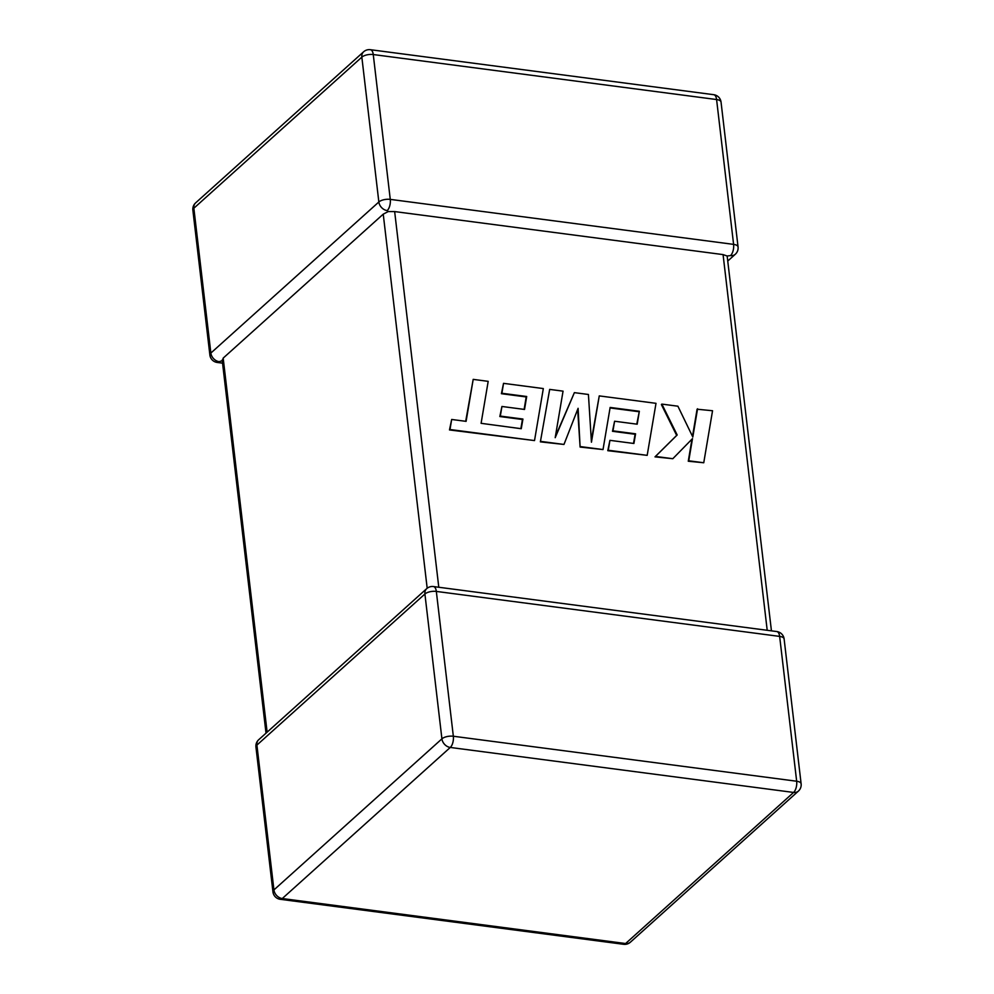 <?xml version="1.0" encoding="UTF-8"?>
<svg xmlns="http://www.w3.org/2000/svg" width="994" height="994" viewBox="0 0 994 994"><rect width="100%" height="100%" fill="white"/><g stroke="black" fill="none" stroke-linecap="round" stroke-linejoin="round"><path stroke-width="1.49" d="M222.557 363.158L217.214 362.45A8.486 3.951 97.5 0 0 219.214 361.679L222.519 360.586L223.178 358.113L383.237 214.157L388.182 211.585L394.655 211.573L723.073 254.601L727.148 256.005L771.443 630.842M387.2 210.591A8.486 6.61 -132 0 1 378.851 201.981L361.841 57.143L193.855 208.231L210.865 353.056L378.851 201.981A8.486 3.591 173.3 0 1 390.269 199.384L733.597 244.375L716.587 99.537L373.259 54.546L390.269 199.384A8.486 3.951 -82.5 0 1 387.2 210.591L388.182 211.585M370.389 49.7A8.486 8.486 0 0 0 363.618 51.8A8.486 6.61 -132 0 0 361.841 57.143A8.486 3.591 173.3 0 1 373.259 54.546A8.486 3.951 -82.5 0 0 370.389 49.7L713.717 94.691A8.486 3.951 97.5 0 1 716.587 99.537A8.486 3.591 173.3 0 1 721.048 102.109L738.057 246.947A8.486 3.591 173.3 0 0 733.597 244.375A8.486 3.951 97.5 0 1 730.528 255.582L727.148 256.005M473.194 379.373L466.099 421.357L451.674 419.468L449.984 429.507L534.524 440.578L543.32 388.567L503.536 383.349L501.895 393.264L526.696 396.507L524.534 409.441L501.933 406.471L500.33 416.088L522.931 419.058L521.254 428.725L481.096 423.32L488.191 381.348L473.194 379.373L465.689 421.294M451.674 419.468L449.487 429.942L534.524 440.578M503.536 383.349L501.411 393.699L526.199 396.941L524.124 409.379M501.933 406.471L499.833 416.536L522.434 419.493L520.856 428.675M639.341 411.267L637.191 424.202L614.59 421.232L612.975 430.849L635.588 433.819L633.911 443.486L609.918 440.342L608.278 450.245L647.181 455.351L656.003 403.328L599.258 395.898L591.442 442.206L588.423 394.481L574.383 392.642L555.199 437.683L563.051 391.151L549.67 389.399L540.376 441.858L563.971 444.442L578.098 408.31L580.111 447.064L603.023 449.561L610.142 407.441L639.341 411.267L636.781 424.14M540.873 441.411L563.971 444.442M577.651 409.441L580.111 447.064M580.595 446.617L603.023 449.561M610.067 407.938L638.856 411.702M614.59 421.232L612.49 431.297L635.091 434.254L633.513 443.436M609.918 440.342L607.794 450.692L647.181 455.351M599.258 395.898L591.331 440.417M574.383 392.642L555.385 436.515M549.67 389.399L540.376 441.858M697.564 408.782L692.818 437.025L677.896 406.198L661.867 404.098L677.175 434.974L655.481 456.432L672.814 458.706L692.495 438.615L688.755 460.794L703.752 462.757L712.549 410.746L697.08 409.217L692.507 436.391M703.752 462.757L688.27 461.228L691.986 439.124M661.867 404.098L661.383 404.546L676.678 435.409L654.996 456.867L672.814 458.706M776.786 631.55A8.486 3.951 97.5 0 1 779.644 636.396A8.486 3.591 -6.7 0 1 784.117 638.968A8.486 8.486 0 0 0 776.786 631.55L433.459 586.559A8.486 3.951 -82.5 0 1 436.329 591.418L453.339 736.243L796.666 781.234L779.644 636.396L436.329 591.418A8.486 3.591 -6.7 0 0 424.91 594.002L256.912 745.09L273.934 889.916L441.92 738.84L424.91 594.002A8.486 6.61 -132 0 1 426.687 588.672L258.688 739.747A8.486 8.486 0 0 0 255.943 747.053A8.486 3.591 -6.7 0 1 256.912 745.09A8.486 6.61 -132 0 1 258.688 739.747M223.178 358.113L267.125 732.168M427.184 588.249L383.237 214.157M394.655 211.573L438.789 587.255M767.206 630.295L723.073 254.601M450.27 747.451L282.284 898.539L625.611 943.53L793.597 792.442L450.27 747.451A8.486 3.951 -82.5 0 0 453.339 736.243A8.486 3.591 -6.7 0 0 441.92 738.84A8.486 6.61 -132 0 0 450.27 747.451M195.619 202.888A8.486 8.486 0 0 0 192.873 210.194A8.486 3.591 173.3 0 1 193.855 208.231A8.486 6.61 -132 0 1 195.619 202.888L363.618 51.8M727.981 260.838L735.311 254.253A8.486 6.61 -132 0 1 730.528 255.582M219.214 361.679A8.486 6.61 -132 0 1 210.865 353.056A8.486 3.591 173.3 0 0 209.883 355.032A8.486 8.486 0 0 0 217.214 362.45M796.666 781.234A8.486 3.951 97.5 0 1 793.597 792.442A8.486 6.61 -132 0 0 798.381 791.112A8.486 8.486 0 0 0 801.127 783.806A8.486 3.591 -6.7 0 0 796.666 781.234M282.284 898.539A8.486 6.61 -132 0 1 273.934 889.916A8.486 3.591 -6.7 0 0 272.952 891.891A8.486 8.486 0 0 0 280.283 899.309A8.486 3.951 -82.5 0 0 282.284 898.539M625.611 943.53A8.486 3.951 97.5 0 1 623.611 944.3A8.486 8.486 0 0 0 630.382 942.2A8.486 6.61 -132 0 1 625.611 943.53M721.048 102.109A8.486 8.486 0 0 0 713.717 94.691M735.311 254.253A8.486 8.486 0 0 0 738.057 246.947M192.873 210.194L209.883 355.032M280.283 899.309L623.611 944.3M630.382 942.2L798.381 791.112M784.117 638.968L801.127 783.806M433.459 586.559A8.486 8.486 0 0 0 426.687 588.672M255.943 747.053L272.952 891.891M222.184 360.002L266.019 733.162"/></g></svg>
